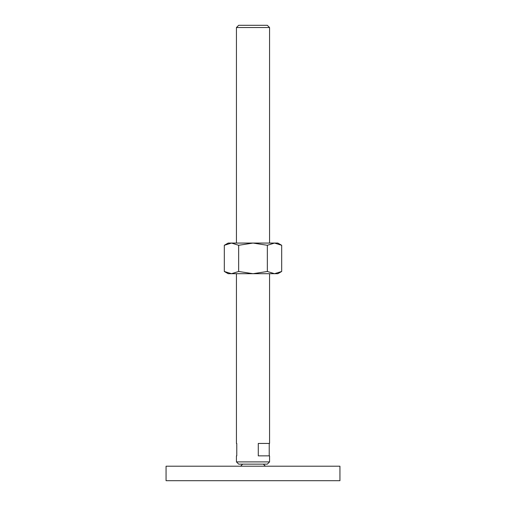 <?xml version="1.0" encoding="UTF-8"?>
<svg xmlns="http://www.w3.org/2000/svg" width="506" height="506" viewBox="0 0 506 506"><rect width="100%" height="100%" fill="white"/><g stroke="black" fill="none" stroke-linecap="round" stroke-linejoin="round"><path stroke-width="0.76" d="M242.652 464.141L240.578 466.209M265.422 466.209L263.348 464.141M339.937 480.7L339.937 466.209L166.063 466.209L166.063 480.7L339.937 480.7M236.441 243.063L236.441 27.539L238.68 25.3L267.32 25.3L269.559 27.539L269.559 243.063M236.441 27.539L269.559 27.539M236.441 461.902L269.559 461.902L267.32 464.141L238.68 464.141L236.441 461.902L236.441 455.862L236.77 455.862L236.441 455.862M269.559 273.702L269.559 443.439L258.281 443.439L258.281 455.862L269.559 455.862L269.559 461.902M236.441 443.439L236.77 443.439L236.441 443.439L236.441 273.702M236.77 443.439L236.77 455.862M269.23 443.439L269.23 455.862M281.684 245.283L277.838 243.063L274.511 243.063L281.684 245.283L281.684 271.482L274.511 273.702L267.339 271.482L253 273.702L277.838 273.702L281.684 271.482M228.162 243.063L224.316 245.283L231.489 243.063L253 243.063L267.339 245.283L274.511 243.063L253 243.063L238.661 245.283L231.489 243.063L228.162 243.063M224.316 271.482L228.162 273.702L253 273.702L238.661 271.482L231.489 273.702L224.316 271.482L224.316 245.283M238.661 271.482L238.661 245.283M267.339 271.482L267.339 245.283"/></g></svg>
